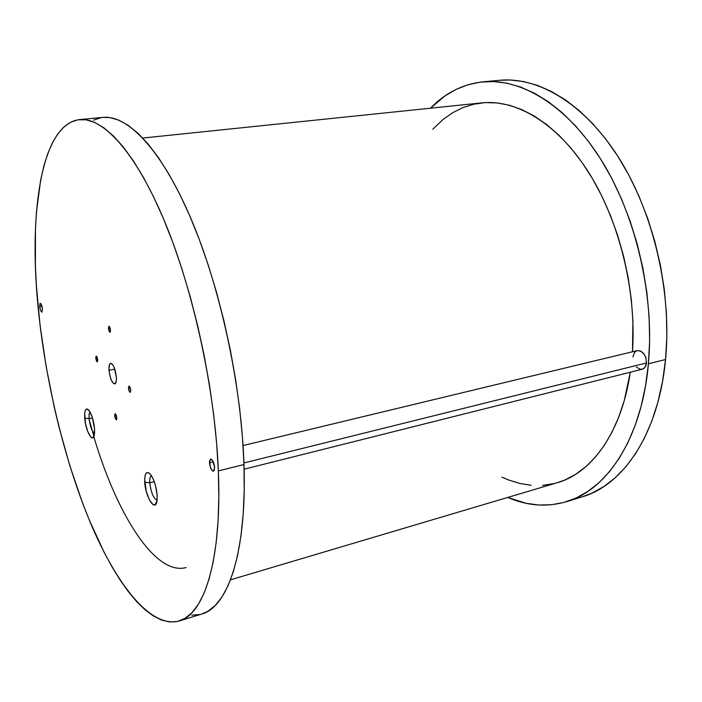 <?xml version="1.0" encoding="UTF-8"?>
<svg xmlns="http://www.w3.org/2000/svg" width="702" height="702" viewBox="0 0 702 702"><rect width="100%" height="100%" fill="white"/><g stroke="black" fill="none" stroke-linecap="round" stroke-linejoin="round"><path stroke-width="1.05" d="M114.68 415.733L115.119 413.811C115.935 414.092 116.497 415.444 116.822 417.874L115.97 414.619L114.847 414.066L114.838 416.883L115.944 419.594L116.646 419.533L116.822 417.874L116.374 419.787L114.68 415.733L116.295 415.382L114.68 415.733M128.475 388.18L128.992 386.109C129.861 386.39 130.458 387.785 130.774 390.303L129.888 386.916L129.001 386.109L128.492 387.135L129.37 391.558L130.247 392.374L130.774 390.303L130.265 392.365C129.396 392.085 128.799 390.689 128.475 388.18L130.274 387.811L128.475 388.18M108.398 328.36L108.907 326.184L110.574 330.177L109.705 326.886L108.871 326.193L108.398 328.36L109.258 331.642L110.091 332.344L110.574 330.177L110.056 332.353L108.398 328.36L110.17 328.036L108.398 328.36M95.735 358.038L96.174 356.028L97.754 359.898L96.937 356.739L96.156 356.028L95.735 358.038L96.551 361.188L97.324 361.907L97.754 359.898L97.315 361.907L95.735 358.038L97.341 357.73L95.735 358.038M151.334 475.535C150.096 476.412 149.579 478.825 149.78 482.792L144.735 482.16C144.559 472.99 146.516 470.428 150.588 474.491C154.159 479.668 156.362 486.653 157.178 495.428L155.607 485.933L153.606 479.94L151.193 475.324L148.763 472.788L146.674 472.7L145.235 475.035L144.665 479.405L146.279 491.444L149.377 499.842L153.001 504.58L155.124 504.826L157.046 500.649L157.178 495.428L156.888 501.57C155.002 512.267 145.349 496.56 144.735 482.16L149.78 482.792C149.579 478.825 150.096 476.412 151.334 475.535M154.282 481.686L149.78 482.792L154.282 481.686M90.014 411.951C89.18 413.03 88.891 415.268 89.136 418.664L84.705 418.173C84.345 409.88 85.749 407.248 88.908 410.275C91.795 414.496 93.673 420.621 94.533 428.641L92.313 417.453L89.47 411.065L86.697 408.88L85.354 410.161L84.661 413.425L85.486 423.683L87.759 431.598L90.646 436.793L92.445 437.829L93.199 437.513L94.559 433.432L94.533 428.641L94.208 435.582C92.471 443.304 85.486 430.317 84.705 418.173L89.136 418.664C88.891 415.268 89.18 413.03 90.014 411.951M92.462 417.953L89.136 418.664L92.462 417.953M209.459 462.741L210.626 459.029C212.68 459.573 214.022 462.399 214.645 467.514L212.811 460.819L210.828 459.011L209.565 460.775L210.381 467.392L212.276 470.726L213.25 471.226L214.049 470.788L214.645 467.514L213.487 471.2C211.425 470.656 210.082 467.839 209.459 462.741L213.303 461.802L209.459 462.741M39.751 306.493L40.295 303.299C41.26 303.694 41.98 305.581 42.436 308.968L41.242 304.264L40.216 303.325L39.865 303.852L39.996 308.204L40.935 311.17L41.962 312.127L42.436 308.968L41.892 312.144C40.918 311.749 40.207 309.872 39.751 306.493L41.927 306.125L39.751 306.493M109.021 370.27C108.784 366.111 109.328 363.785 110.635 363.303C113.382 364.215 115.286 368.787 116.348 377.018L114.119 367.33L112.689 364.663L110.609 363.303L109.582 364.356L108.95 368.436L109.565 374.227L111.214 379.817L113.355 383.353L115.277 383.625L116.33 380.51L116.348 377.018C116.567 381.142 116.032 383.45 114.733 383.924C111.978 382.994 110.074 378.439 109.021 370.27L114.786 369.129L109.021 370.27M93.936 436.416L88.908 418.638M218.357 470.928C222.113 559.871 204.115 614.531 179.203 620.98C150.605 628.667 116.427 584.634 90.189 522.218C63.908 458.994 44.902 378.887 37.873 304.765C28.835 210.881 41.567 124.017 79.616 119.594C103.01 117.155 135.67 151.948 164.698 221.621C193.638 291.154 215.207 390.838 218.357 470.928L243.98 464.548L218.357 470.928L218.822 496.902L218.076 520.954L216.163 542.778L213.145 562.144L209.126 578.896L204.194 592.918L198.464 604.159L192.041 612.618L185.03 618.348L177.562 621.428L169.717 621.963L161.609 620.094L153.334 615.952L144.963 609.705L136.583 601.509L128.255 591.532L120.051 579.931L112.022 566.874L104.212 552.492L89.426 520.384L82.529 502.922L69.858 465.821L58.88 426.588L54.089 406.449L45.99 365.654L40.014 324.877L36.328 284.977L35.398 265.637L35.46 228.782L36.486 211.539L40.646 180.133L43.787 166.277L47.675 153.878L52.281 143.103L57.634 134.135L63.698 127.141L70.472 122.315L77.931 119.814L86.013 119.796L94.673 122.42L103.843 127.782L113.443 135.977L123.35 147.051L133.468 160.995L143.656 177.738L153.764 197.174L163.645 219.112L173.14 243.296L182.081 269.419L190.33 297.095L197.727 325.93L204.15 355.44L209.494 385.179L213.671 414.645L216.637 443.374L218.357 470.928M179.273 620.963L201.728 614.048C227.746 607.23 246.999 552.685 243.98 464.548C241.506 385.17 220.095 286.67 190.69 217.989C161.206 149.184 127.527 114.865 103.08 117.392L79.686 119.586M93.506 120.139L101.316 117.62M103.019 117.401L109.749 117.567L118.77 120.121L128.273 125.395L138.197 133.468L148.412 144.384L158.81 158.134L169.243 174.666L179.572 193.857L189.628 215.514L199.254 239.4L208.301 265.207L216.593 292.558L223.991 321.051L230.37 350.237L235.626 379.642L239.68 408.801L242.471 437.249L243.98 464.548L244.208 490.303L243.19 514.162L240.979 535.837L237.653 555.106L233.301 571.788L228.036 585.775L221.955 597.025L215.181 605.536L207.827 611.337L201.667 614.066M200.009 614.513L191.83 615.171M94.542 433.59C91.892 431.353 90.084 426.377 89.136 418.664C90.084 426.377 91.892 431.353 94.542 433.59M157.09 500.28C153.44 498.376 151 492.55 149.78 482.792C151 492.55 153.44 498.376 157.09 500.28M230.519 579.808L557.362 482.686C591.611 473.078 621.524 432.59 630.299 372.218L624.332 400.315L618.76 417.067L611.995 432.204L604.168 445.586L595.419 457.099L585.88 466.681L575.693 474.298L564.996 479.931L557.248 482.722M432.801 129.221L443.155 119.401L452.737 112.689L463.022 107.573L473.938 104.177L485.389 102.597L497.279 102.94L509.512 105.282L521.946 109.67L534.45 116.146L546.867 124.71L559.038 135.319L570.805 147.911L581.993 162.381L592.435 178.589L601.965 196.341L610.442 215.417L617.716 235.574L623.683 256.528L628.246 277.992L631.335 299.64L632.914 321.183L632.484 351.772C636.679 290.847 619.129 220.182 588.162 171.595C557.081 122.99 516.128 99.228 481.923 102.869L142.769 138.04M553.922 483.617L542.602 485.38M531.16 485.301L519.708 483.432L508.353 479.887L501.904 477.114M186.144 567.549C155.054 576.131 116.497 513.574 93.805 436.697M566.496 501.693L582.212 496.849C623.113 485.152 658.651 433.836 665.54 359.529L648.42 363.794C641.856 438.68 606.818 490.18 566.391 501.719C546.849 507.344 527.307 505.914 507.757 497.428L525.816 503.229L538.504 504.992L551.175 504.782L563.715 502.492L575.982 498.069L587.82 491.453L599.078 482.607L609.599 471.551L619.208 458.309L627.763 442.98L635.091 425.675L641.058 406.563L645.542 385.854L648.42 363.794L665.54 359.529C672.086 292.488 653.606 213.039 619.076 158.231C584.433 103.369 538.083 76.536 499.473 80.291L483.099 81.818M430.449 108.205C445.27 92.901 462.785 84.108 482.994 81.827C521.156 78.115 567.137 105.247 601.658 160.661C636.073 216.023 654.676 296.235 648.42 363.794L649.64 340.672L649.131 316.821L646.884 292.576L642.927 268.296L637.311 244.34L630.115 221.077L621.463 198.841L611.512 177.948L600.412 158.661L588.355 141.234L575.535 125.851L562.153 112.662L548.394 101.764L534.45 93.208L520.507 87.004L506.721 83.134L493.252 81.546L480.229 82.143L467.769 84.819L455.967 89.47L444.919 95.946L430.449 108.205M582.116 496.884L591.918 493.164L603.895 486.53L615.303 477.685L625.965 466.646L635.722 453.457L644.401 438.197L651.868 420.989L657.958 401.992L662.548 381.423L665.54 359.529L666.847 336.591L666.417 312.934L664.241 288.899L660.328 264.838L654.747 241.111L647.569 218.059L638.925 196.042L628.957 175.342L617.821 156.256L605.721 138.996L592.83 123.771L579.361 110.723L565.505 99.938L551.447 91.479L537.381 85.354L523.464 81.537L509.845 79.984L499.368 80.3M244.112 469.208L642.225 369.226C644.655 368.471 646.077 366.383 646.498 362.943L243.919 462.951L646.498 362.943C646.051 354.94 642.971 350.833 637.24 350.623L243.05 445.551M632.923 356.967L634.476 352.509L636.556 350.851M637.205 350.631L640.452 350.965L644.12 354.124L645.787 357.432L646.498 362.943L644.892 367.418L642.778 369.041L640.215 369.278L636.354 367.014"/></g></svg>
